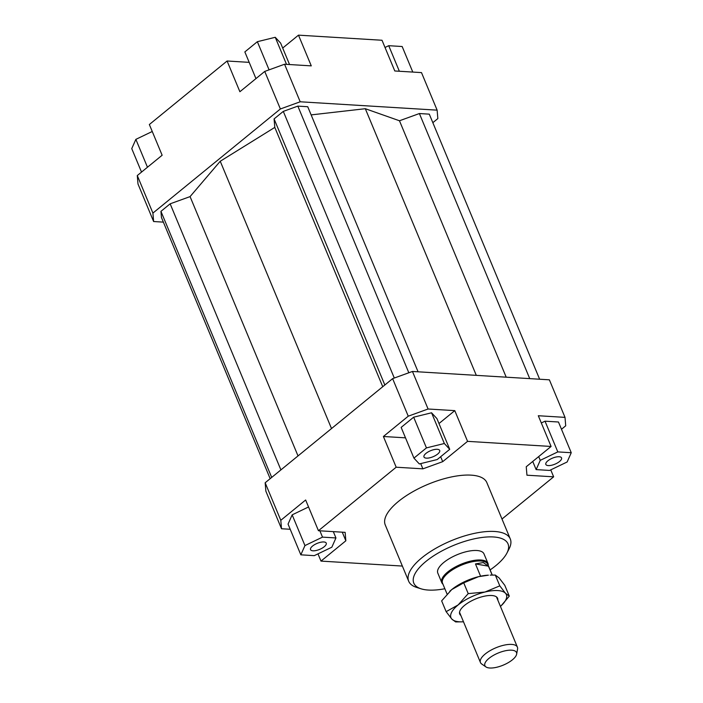 <?xml version="1.0" encoding="UTF-8"?>
<svg xmlns="http://www.w3.org/2000/svg" width="703" height="703" viewBox="0 0 703 703"><rect width="100%" height="100%" fill="white"/><g stroke="black" fill="none" stroke-linecap="round" stroke-linejoin="round"><path stroke-width="1.05" d="M442.969 584.193A25.009 9.57 -22.6 0 1 441.774 582.629A25.009 9.57 -22.6 0 1 455.14 567.075A25.009 9.57 -22.6 0 1 482.741 560.221A25.009 9.57 -22.6 0 1 487.961 563.402A25.009 9.57 -22.6 0 1 488.225 565.353M447.055 594.026L442.539 583.174A24.508 9.376 -22.6 0 1 455.641 567.936A24.508 9.376 -22.6 0 1 482.697 561.214A24.508 9.376 -22.6 0 1 487.803 564.333L492.267 575.054M480.588 576.205L475.474 563.929L483.251 562.549L488.471 566.179L492.17 575.063M516.643 654.15L517.557 649.054A20.009 7.654 157.4 0 0 517.39 647.138A20.009 7.654 157.4 0 0 513.225 644.589A20.009 7.654 157.4 0 0 491.133 650.073A20.009 7.654 157.4 0 0 480.448 662.516A20.009 7.654 157.4 0 0 481.687 663.984L485.949 666.927A17.118 6.555 -22.6 0 1 492.328 656.013A17.118 6.555 -22.6 0 1 512.935 650.337A17.118 6.555 -22.6 0 1 516.643 654.15A17.118 6.555 -22.6 0 1 505.554 664.089A17.118 6.555 -22.6 0 1 488.453 667.85A17.118 6.555 -22.6 0 1 485.949 666.927M475.474 563.929L488.471 566.179M441.774 582.629L437.82 573.13A25.009 9.57 -22.6 0 1 449.911 558.287A25.009 9.57 -22.6 0 1 476.845 550.502A25.009 9.57 -22.6 0 1 483.998 553.902L487.961 563.402M547.874 460.808A8.506 3.251 -22.6 0 1 556.011 457.029A8.506 3.251 -22.6 0 1 561.548 457.899A8.506 3.251 -22.6 0 1 559.509 461.52A8.506 3.251 -22.6 0 1 551.38 465.298A8.506 3.251 -22.6 0 1 545.844 464.437A8.506 3.251 -22.6 0 1 547.874 460.808M426.413 458.145A8.506 3.251 -22.6 0 1 423.979 456.985A8.506 3.251 -22.6 0 1 428.092 451.941A8.506 3.251 -22.6 0 1 437.248 449.296A8.506 3.251 -22.6 0 1 439.683 450.456A8.506 3.251 -22.6 0 1 435.57 455.5A8.506 3.251 -22.6 0 1 426.413 458.145M324.215 546.741A8.506 3.251 -22.6 0 1 316.078 550.519A8.506 3.251 -22.6 0 1 310.541 549.658A8.506 3.251 -22.6 0 1 312.571 546.038A8.506 3.251 -22.6 0 1 320.709 542.259A8.506 3.251 -22.6 0 1 326.245 543.12A8.506 3.251 -22.6 0 1 324.215 546.741M408.689 581.249L385.244 524.921A55.027 21.055 -22.6 0 1 411.853 492.285A55.027 21.055 -22.6 0 1 471.098 475.14A55.027 21.055 -22.6 0 1 486.845 482.627L510.29 538.955A55.027 21.055 157.4 0 0 494.543 531.468A55.027 21.055 157.4 0 0 435.298 548.604A55.027 21.055 157.4 0 0 408.689 581.249A55.027 21.055 157.4 0 0 416.598 587.4L421.141 588.833A51.029 19.526 -22.6 0 1 430.069 558.27A51.029 19.526 -22.6 0 1 493.409 536.96A51.029 19.526 -22.6 0 1 506.898 553.129A51.029 19.526 -22.6 0 1 490.123 569.905M506.898 553.129L509.077 548.902A55.027 21.055 157.4 0 0 510.29 538.955M444.858 588.745A51.029 19.526 -22.6 0 1 428.408 590.063A51.029 19.526 -22.6 0 1 421.141 588.833M281.508 528.744L280.796 520.308L265.163 482.759L265.875 491.195L281.508 528.744L290.207 529.271M280.796 520.308L305.647 500L318.441 530.721L396.184 467.214L383.399 436.493L408.25 416.185L428.083 409.005L412.45 371.456L392.626 378.636L408.25 416.185M392.626 378.636L265.163 482.759M308.547 506.968L292.167 514.851L288.054 524.104L300.84 554.825L314.276 555.651L331.834 547.206L335.946 537.953L333.319 531.635M428.083 409.005L454.779 410.631L467.565 441.352L551.09 446.458L538.305 415.737L565.01 417.371L549.377 379.822L412.45 371.456M565.01 417.371L565.713 425.807L561.477 429.269M551.09 446.458L526.239 466.766L526.951 475.202L553.648 476.827L501.995 519.025M571.249 452.723L557.804 451.906L540.255 460.342L536.143 469.604L549.579 470.43L567.136 461.985L571.249 452.723L558.463 422.002L545.018 421.185L541.31 422.969M550.748 469.868L553.648 476.827M420.702 463.602L422.89 468.839L442.714 461.66L440.658 456.722M383.399 436.493L405.499 437.837M438.988 423.531L454.779 410.631M413.663 417.178L401.149 427.398L413.935 458.119L419.322 463.945L437.213 459.542L449.727 449.322L436.932 418.601L431.554 412.784L413.663 417.178L426.449 447.899L413.935 458.119M467.565 441.352L442.714 461.66M342.264 532.18L345.85 540.792L345.138 532.356L318.441 530.721M282.694 48.05L298.485 35.15L382.01 40.256L394.796 70.977L421.492 72.602L437.125 110.151L437.837 118.587L432.837 122.674M163.368 222.122L153.623 221.533L152.911 213.088L280.374 108.974L300.199 101.786L437.125 110.151M539.632 379.225L429.287 114.15L419.392 113.543L399.471 120.767L365.314 108.71L311.139 114.897M418.074 371.799L307.738 106.724L297.844 106.118L283.3 111.39L274.082 118.912L274.803 127.392L220.241 161.251L190.074 196.603L170.152 203.817L160.943 211.348L161.462 217.535L270.163 478.673M300.199 101.786L284.566 64.237L264.741 71.425L280.374 108.974M264.741 71.425L239.89 91.724L227.095 61.003L149.352 124.519L162.138 155.24L137.287 175.548L137.99 183.984L153.623 221.533M152.911 213.088L137.287 175.548M298.485 35.15L311.271 65.871L284.566 64.237M227.095 61.003L249.196 62.356M402.371 566.064L320.99 561.099L317.984 553.867M152.252 131.487L135.864 139.361L131.751 148.623L141.523 172.086M135.864 139.361L147.463 167.226M255.954 78.595L244.846 51.917L257.36 41.697L269.082 69.852M257.36 41.697L275.251 37.294L280.638 43.12L289.557 64.544M275.251 37.294L286.516 64.36M385.016 47.479L388.724 45.695L402.16 46.521L412.793 72.075M388.724 45.695L399.357 71.249M335.946 537.953L322.51 537.127L319.883 530.809M322.51 537.127L304.953 545.572L292.167 514.851M304.953 545.572L300.84 554.825M345.85 540.792L320.99 561.099M449.727 449.322L444.34 443.505L431.554 412.784M444.34 443.505L426.449 447.899M422.89 468.839L396.184 467.214M557.804 451.906L545.018 421.185M540.255 460.342L538.691 456.59M536.143 469.604L532.742 461.449M419.392 113.543L529.728 378.618M399.471 120.767L506.204 377.186M365.314 108.71L476.3 375.358M190.074 196.603L298.019 455.922M220.241 161.251L331.517 428.558M170.152 203.817L280.91 469.894M160.943 211.348L271.701 477.425M297.844 106.118L408.83 372.766M283.3 111.39L394.295 378.029M274.082 118.912L384.84 384.989M274.803 127.392L382.74 386.712M478.567 576.671A30.018 11.485 -22.6 0 1 488.409 575.177L478.567 576.671L463.725 582.84L451.739 589.571A30.018 11.485 -22.6 0 1 478.567 576.671M500.431 606.399A30.018 11.485 157.4 0 0 501.142 605.758A30.018 11.485 157.4 0 0 505.501 593.288A30.018 11.485 157.4 0 0 497.786 590.564A30.018 11.485 157.4 0 0 484.956 592.031L499.798 585.863L505.501 593.288L509.297 596.135L504.807 585.344L499.104 577.928L495.307 575.072L490.193 575.107M462.53 621.83L455.641 621.927L451.844 619.079A30.018 11.485 157.4 0 0 459.551 621.803A30.018 11.485 157.4 0 0 462.53 621.83A30.018 11.485 157.4 0 0 463.488 621.777M460.86 615.468A20.51 7.847 -22.6 0 1 459.92 610.925A20.51 7.847 -22.6 0 1 472.908 600.177A20.51 7.847 -22.6 0 1 491.731 595.511A20.51 7.847 -22.6 0 1 495.246 596.223A20.51 7.847 -22.6 0 1 497.803 600.081M449.762 591.293A30.018 11.485 -22.6 0 1 449.806 591.249A30.018 11.485 -22.6 0 1 451.739 589.571L441.651 600.872L446.141 611.663L458.136 604.932A30.018 11.485 157.4 0 0 451.844 619.079L446.141 611.663M509.297 596.135L501.186 605.714M458.136 604.932L468.216 593.622L484.956 592.031A30.018 11.485 157.4 0 0 458.136 604.932M463.725 582.84L468.216 593.622M495.307 575.072L499.798 585.863M480.448 662.516L459.534 612.278M517.39 647.138L496.485 596.9"/></g></svg>
